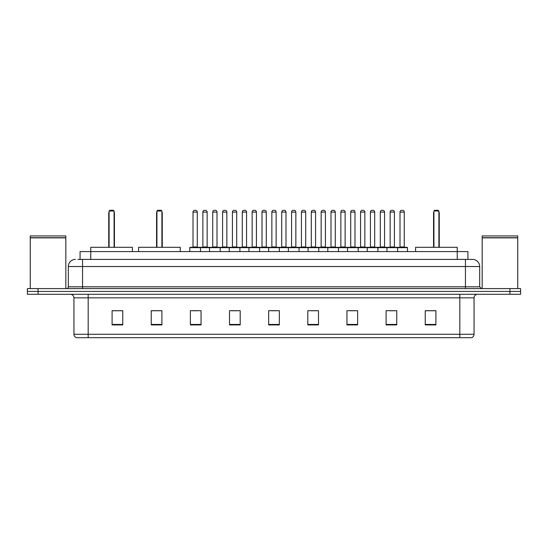 <?xml version="1.0" encoding="UTF-8"?>
<svg xmlns="http://www.w3.org/2000/svg" width="548" height="548" viewBox="0 0 548 548"><rect width="100%" height="100%" fill="white"/><g stroke="black" fill="none" stroke-linecap="round" stroke-linejoin="round"><path stroke-width="0.82" d="M77.932 259.41L82.556 259.41L77.932 259.41L80.07 259.41L80.07 251.58L467.93 251.58L467.93 259.41M75.439 259.41A7.117 7.117 0 0 0 68.322 266.527L68.322 286.81A1.781 1.781 0 0 1 66.541 288.591M479.678 266.527L82.556 266.527L82.556 259.41L472.561 259.41A7.117 7.117 0 0 1 479.678 266.527L479.678 286.81L481.459 288.591M38.072 288.591L27.4 288.591L27.4 291.433L38.072 291.433L27.4 291.433L27.4 294.283L38.072 294.283L38.072 291.433L509.928 291.433L38.072 291.433L38.072 288.591L509.928 288.591L509.928 291.433L520.6 291.433L509.928 291.433L509.928 294.283L38.072 294.283M520.6 288.591L520.6 291.433L520.6 288.591L509.928 288.591M472.451 259.41L470.068 259.41M471.314 337.698L76.686 337.698M76.508 337.698A3.555 3.555 0 0 1 73.946 334.28L88.18 334.28L88.18 337.698L459.82 337.698L459.82 334.28L474.054 334.28L474.054 297.845A3.555 3.555 0 0 1 477.616 294.283M73.946 334.28L73.946 297.845C73.733 295.68 72.548 294.495 70.384 294.283M435.907 324.923L435.907 310.689L425.234 310.689L425.234 324.923L435.907 324.923M396.766 324.923L396.766 310.689L386.093 310.689L386.093 324.923L396.766 324.923M357.625 324.923L357.625 310.689L346.946 310.689L346.946 324.923L357.625 324.923M318.484 324.923L318.484 310.689L307.805 310.689L307.805 324.923L318.484 324.923M122.766 324.923L122.766 310.689L112.093 310.689L112.093 324.923L122.766 324.923M161.907 324.923L161.907 310.689L151.234 310.689L151.234 324.923L161.907 324.923M201.054 324.923L201.054 310.689L190.375 310.689L190.375 324.923L201.054 324.923M240.195 324.923L240.195 310.689L229.516 310.689L229.516 324.923L240.195 324.923M279.336 324.923L279.336 310.689L268.664 310.689L268.664 324.923L279.336 324.923M520.6 294.283L520.6 291.433L520.6 294.283L509.928 294.283M459.82 337.698L471.212 337.698M350.186 310.757L355.522 310.757M389.614 310.757L394.95 310.757M231.907 310.757L237.243 310.757M192.478 310.757L197.814 310.757M310.757 310.757L316.093 310.757M271.329 310.757L276.671 310.757M161.907 310.757L151.234 310.757M122.766 310.757L112.093 310.757M435.907 310.757L425.234 310.757M30.25 237.88L65.829 237.88L30.25 237.88L30.25 288.591M65.829 237.88L65.829 288.591M65.65 237.702L30.428 237.702M65.829 237.524L65.829 235.928L30.25 235.928L30.25 237.524M132.411 251.58L132.411 247.312L90.776 247.312L90.749 259.41M109.1 211.014L109.812 210.302L113.374 210.302L114.087 211.014L109.1 211.014L109.1 247.312M114.087 211.014L114.087 247.312M114.436 247.312L114.436 213.151A2.85 2.85 0 0 0 114.087 211.775M108.744 247.312L108.744 213.151L109.1 213.151M482.172 237.88L517.75 237.88L482.172 237.88L482.172 288.591M517.75 237.88L517.75 288.591M517.572 237.702L482.35 237.702M517.75 237.524L517.75 235.928L482.172 235.928L482.172 237.524M180.237 251.58L180.237 247.312L138.603 247.312L138.603 251.58M156.927 211.014L157.639 210.302L161.194 210.302L161.907 211.014L156.927 211.014L156.927 247.312M161.907 211.014L161.907 247.312M162.263 247.312L162.263 213.151A2.85 2.85 0 0 0 161.907 211.775M156.57 247.312L156.57 213.151L156.927 213.151M457.251 259.41L457.224 247.312L415.59 247.312L415.59 251.58M433.913 211.014L434.626 210.302L438.188 210.302L438.9 211.014L433.913 211.014L433.913 247.312M438.9 211.014L438.9 247.312M439.256 247.312L439.256 213.151A2.85 2.85 0 0 0 438.9 211.775M433.564 247.312L433.564 213.151L433.913 213.151M397.156 247.312L407.123 247.312A0.356 0.356 0 0 1 407.479 247.669L189.807 247.669A0.356 0.356 0 0 1 190.163 247.312L200.13 247.312A0.356 0.356 0 0 1 200.486 247.669L200.486 251.58M197.28 212.083L193.012 212.083A1.781 1.781 0 0 1 194.787 210.302L195.499 210.302A1.781 1.781 0 0 1 197.28 212.083L197.28 246.956A0.356 0.356 0 0 0 197.636 247.312M193.012 212.083L193.012 246.956A0.356 0.356 0 0 1 192.656 247.312M189.807 247.669L189.807 251.58M209.521 251.58L209.521 247.669A0.356 0.356 0 0 1 209.877 247.312L219.844 247.312A0.356 0.356 0 0 1 220.193 247.669L220.193 251.58M216.994 212.083L212.727 212.083A1.781 1.781 0 0 1 214.501 210.302L215.213 210.302A1.781 1.781 0 0 1 216.994 212.083L216.994 246.956A0.356 0.356 0 0 0 217.351 247.312M212.727 212.083L212.727 246.956A0.356 0.356 0 0 1 212.371 247.312M229.235 251.58L229.235 247.669A0.356 0.356 0 0 1 229.591 247.312L239.551 247.312A0.356 0.356 0 0 1 239.908 247.669L239.908 251.58M236.709 212.083L232.434 212.083A1.781 1.781 0 0 1 234.215 210.302L234.928 210.302A1.781 1.781 0 0 1 236.709 212.083L236.709 246.956A0.356 0.356 0 0 0 237.065 247.312M232.434 212.083L232.434 246.956A0.356 0.356 0 0 1 232.085 247.312M248.95 251.58L248.95 247.669A0.356 0.356 0 0 1 249.306 247.312L259.266 247.312A0.356 0.356 0 0 1 259.622 247.669L259.622 251.58M256.423 212.083L252.149 212.083A1.781 1.781 0 0 1 253.93 210.302L254.642 210.302A1.781 1.781 0 0 1 256.423 212.083L256.423 246.956A0.356 0.356 0 0 0 256.779 247.312M252.149 212.083L252.149 246.956A0.356 0.356 0 0 1 251.792 247.312M268.664 251.58L268.664 247.669A0.356 0.356 0 0 1 269.02 247.312L278.98 247.312A0.356 0.356 0 0 1 279.336 247.669L279.336 251.58M276.137 212.083L271.863 212.083A1.781 1.781 0 0 1 273.644 210.302L274.356 210.302A1.781 1.781 0 0 1 276.137 212.083L276.137 246.956A0.356 0.356 0 0 0 276.493 247.312M271.863 212.083L271.863 246.956A0.356 0.356 0 0 1 271.507 247.312M288.378 251.58L288.378 247.669A0.356 0.356 0 0 1 288.734 247.312L298.694 247.312L288.734 247.312M299.05 251.58L299.05 247.669A0.356 0.356 0 0 0 298.694 247.312M295.851 212.083L291.577 212.083A1.781 1.781 0 0 1 293.358 210.302L294.071 210.302A1.781 1.781 0 0 1 295.851 212.083L295.851 246.956A0.356 0.356 0 0 0 296.208 247.312M291.577 212.083L291.577 246.956A0.356 0.356 0 0 1 291.221 247.312M308.092 251.58L308.092 247.669A0.356 0.356 0 0 1 308.449 247.312L318.409 247.312L308.449 247.312M318.765 251.58L318.765 247.669A0.356 0.356 0 0 0 318.409 247.312M315.566 212.083L311.291 212.083A1.781 1.781 0 0 1 313.072 210.302L313.785 210.302A1.781 1.781 0 0 1 315.566 212.083L315.566 246.956A0.356 0.356 0 0 0 315.915 247.312M311.291 212.083L311.291 246.956A0.356 0.356 0 0 1 310.935 247.312M327.807 251.58L327.807 247.669A0.356 0.356 0 0 1 328.156 247.312L338.123 247.312L328.156 247.312M338.479 251.58L338.479 247.669A0.356 0.356 0 0 0 338.123 247.312M335.273 212.083L331.006 212.083A1.781 1.781 0 0 1 332.787 210.302L333.499 210.302A1.781 1.781 0 0 1 335.273 212.083L335.273 246.956A0.356 0.356 0 0 0 335.629 247.312M331.006 212.083L331.006 246.956A0.356 0.356 0 0 1 330.65 247.312M347.514 251.58L347.514 247.669A0.356 0.356 0 0 1 347.87 247.312L357.837 247.312L347.87 247.312M358.193 251.58L358.193 247.669A0.356 0.356 0 0 0 357.837 247.312M354.988 212.083L350.72 212.083A1.781 1.781 0 0 1 352.501 210.302L353.213 210.302A1.781 1.781 0 0 1 354.988 212.083L354.988 246.956A0.356 0.356 0 0 0 355.344 247.312M350.72 212.083L350.72 246.956A0.356 0.356 0 0 1 350.364 247.312M367.229 251.58L367.229 247.669A0.356 0.356 0 0 1 367.585 247.312L377.551 247.312L367.585 247.312M377.908 251.58L377.908 247.669A0.356 0.356 0 0 0 377.551 247.312M374.702 212.083L370.434 212.083A1.781 1.781 0 0 1 372.215 210.302L372.928 210.302A1.781 1.781 0 0 1 374.702 212.083L374.702 246.956A0.356 0.356 0 0 0 375.058 247.312M370.434 212.083L370.434 246.956A0.356 0.356 0 0 1 370.078 247.312M386.943 251.58L386.943 247.669A0.356 0.356 0 0 1 387.299 247.312L397.266 247.312L387.299 247.312M397.622 251.58L397.622 247.669A0.356 0.356 0 0 0 397.266 247.312M394.416 212.083L390.149 212.083A1.781 1.781 0 0 1 391.93 210.302L392.635 210.302A1.781 1.781 0 0 1 394.416 212.083L394.416 246.956A0.356 0.356 0 0 0 394.772 247.312M390.149 212.083L390.149 246.956A0.356 0.356 0 0 1 389.792 247.312M209.987 247.312L200.02 247.312M202.87 212.083A1.781 1.781 0 0 1 204.644 210.302L205.356 210.302A1.781 1.781 0 0 1 207.137 212.083L202.87 212.083L202.87 246.956A0.356 0.356 0 0 1 202.513 247.312M207.137 212.083L207.137 246.956A0.356 0.356 0 0 0 207.493 247.312M229.694 247.312L219.734 247.312M222.584 212.083A1.781 1.781 0 0 1 224.358 210.302L225.07 210.302A1.781 1.781 0 0 1 226.851 212.083L222.584 212.083L222.584 246.956A0.356 0.356 0 0 1 222.228 247.312M226.851 212.083L226.851 246.956A0.356 0.356 0 0 0 227.208 247.312M249.409 247.312L239.449 247.312M242.291 212.083A1.781 1.781 0 0 1 244.072 210.302L244.785 210.302A1.781 1.781 0 0 1 246.566 212.083L242.291 212.083L242.291 246.956A0.356 0.356 0 0 1 241.935 247.312M246.566 212.083L246.566 246.956A0.356 0.356 0 0 0 246.922 247.312M269.123 247.312L259.163 247.312M262.006 212.083A1.781 1.781 0 0 1 263.787 210.302L264.499 210.302A1.781 1.781 0 0 1 266.28 212.083L262.006 212.083L262.006 246.956A0.356 0.356 0 0 1 261.649 247.312M266.28 212.083L266.28 246.956A0.356 0.356 0 0 0 266.636 247.312M288.837 247.312L278.877 247.312M281.72 212.083A1.781 1.781 0 0 1 283.501 210.302L284.213 210.302A1.781 1.781 0 0 1 285.994 212.083L281.72 212.083L281.72 246.956A0.356 0.356 0 0 1 281.364 247.312M285.994 212.083L285.994 246.956A0.356 0.356 0 0 0 286.351 247.312M308.551 247.312L298.591 247.312M301.434 212.083A1.781 1.781 0 0 1 303.215 210.302L303.928 210.302A1.781 1.781 0 0 1 305.709 212.083L301.434 212.083L301.434 246.956A0.356 0.356 0 0 1 301.078 247.312M305.709 212.083L305.709 246.956A0.356 0.356 0 0 0 306.065 247.312M328.266 247.312L318.306 247.312M321.149 212.083A1.781 1.781 0 0 1 322.93 210.302L323.642 210.302A1.781 1.781 0 0 1 325.416 212.083L321.149 212.083L321.149 246.956A0.356 0.356 0 0 1 320.792 247.312M325.416 212.083L325.416 246.956A0.356 0.356 0 0 0 325.772 247.312M347.98 247.312L338.013 247.312M340.863 212.083A1.781 1.781 0 0 1 342.644 210.302L343.356 210.302A1.781 1.781 0 0 1 345.13 212.083L340.863 212.083L340.863 246.956A0.356 0.356 0 0 1 340.507 247.312M345.13 212.083L345.13 246.956A0.356 0.356 0 0 0 345.487 247.312M367.694 247.312L357.728 247.312M360.577 212.083A1.781 1.781 0 0 1 362.358 210.302L363.071 210.302A1.781 1.781 0 0 1 364.845 212.083L360.577 212.083L360.577 246.956A0.356 0.356 0 0 1 360.221 247.312M364.845 212.083L364.845 246.956A0.356 0.356 0 0 0 365.201 247.312M387.409 247.312L377.442 247.312M380.291 212.083A1.781 1.781 0 0 1 382.072 210.302L382.785 210.302A1.781 1.781 0 0 1 384.559 212.083L380.291 212.083L380.291 246.956A0.356 0.356 0 0 1 379.935 247.312M384.559 212.083L384.559 246.956A0.356 0.356 0 0 0 384.915 247.312M400.006 212.083A1.781 1.781 0 0 1 401.787 210.302L402.492 210.302A1.781 1.781 0 0 1 404.273 212.083L400.006 212.083L400.006 246.956A0.356 0.356 0 0 1 399.65 247.312M404.273 212.083L404.273 246.956A0.356 0.356 0 0 0 404.63 247.312M407.479 247.669L407.479 251.58M82.556 288.591L82.556 266.527L68.322 266.527M68.322 286.81L479.678 286.81M465.444 259.41L465.444 288.591M459.82 294.283L459.82 297.845L73.946 297.845M474.054 297.845L459.82 297.845L459.82 334.28L88.18 334.28L88.18 294.283M279.336 324.43L268.664 324.43M240.195 324.43L229.516 324.43M201.054 324.43L190.375 324.43M161.907 324.43L151.234 324.43M122.766 324.43L112.093 324.43M318.484 324.43L307.805 324.43M357.625 324.43L346.946 324.43M396.766 324.43L386.093 324.43M435.907 324.43L425.234 324.43M114.087 213.151L114.436 213.151M161.907 213.151L162.263 213.151M438.9 213.151L439.256 213.151M193.012 246.956L197.28 246.956M212.727 246.956L216.994 246.956M232.434 246.956L236.709 246.956M252.149 246.956L256.423 246.956M271.863 246.956L276.137 246.956M291.577 246.956L295.851 246.956M311.291 246.956L315.566 246.956M331.006 246.956L335.273 246.956M350.72 246.956L354.988 246.956M370.434 246.956L374.702 246.956M390.149 246.956L394.416 246.956M202.87 246.956L207.137 246.956M222.584 246.956L226.851 246.956M242.291 246.956L246.566 246.956M262.006 246.956L266.28 246.956M281.72 246.956L285.994 246.956M301.434 246.956L305.709 246.956M321.149 246.956L325.416 246.956M340.863 246.956L345.13 246.956M360.577 246.956L364.845 246.956M380.291 246.956L384.559 246.956M400.006 246.956L404.273 246.956M471.492 337.698C473.102 337.123 473.958 335.986 474.054 334.28M109.1 211.775A2.85 2.85 0 0 0 108.744 213.151M156.927 211.775A2.85 2.85 0 0 0 156.57 213.151M433.913 211.775A2.85 2.85 0 0 0 433.564 213.151"/></g></svg>
